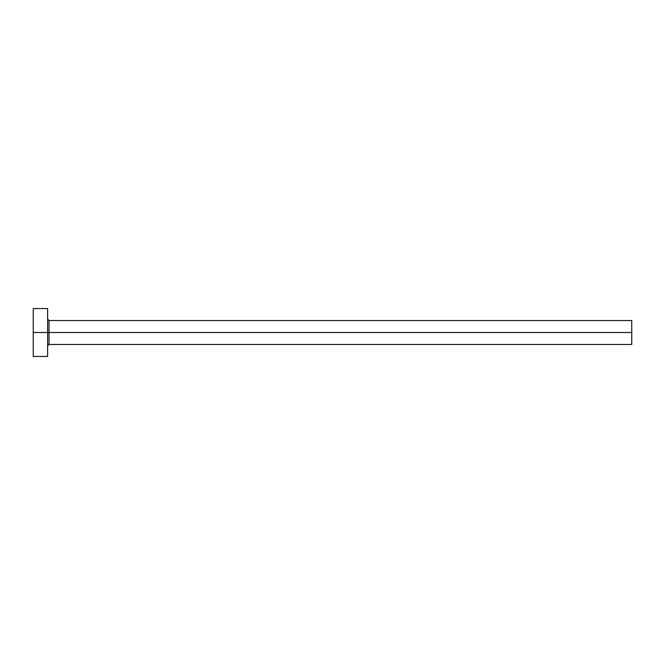 <?xml version="1.0" encoding="UTF-8"?>
<svg xmlns="http://www.w3.org/2000/svg" width="665" height="665" viewBox="0 0 665 665"><rect width="100%" height="100%" fill="white"/><g stroke="black" fill="none" stroke-linecap="round" stroke-linejoin="round"><path stroke-width="1" d="M33.25 356.44L33.25 308.56L33.25 332.5L631.75 332.5L631.75 344.47L631.75 332.5L49.052 332.5L49.052 320.53L49.052 332.5L33.25 332.5L33.25 356.44L47.614 356.44L47.614 308.56L47.614 356.44M47.614 345.908L49.052 344.47L49.052 332.5L49.052 344.47L631.75 344.47M631.75 332.5L631.75 320.53L631.75 332.5M631.75 320.53L49.052 320.53L47.614 319.092M33.25 308.56L47.614 308.56"/></g></svg>
